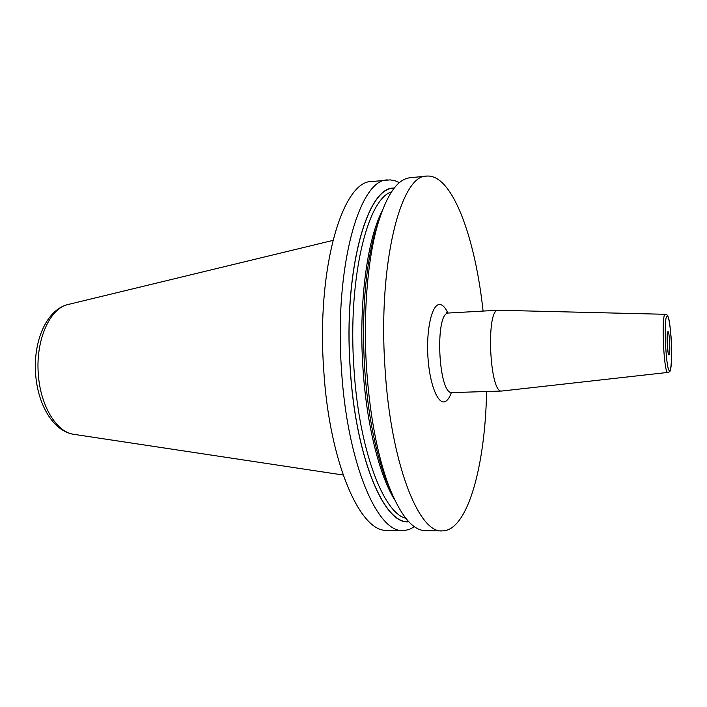 <?xml version="1.0" encoding="UTF-8"?>
<svg xmlns="http://www.w3.org/2000/svg" width="707" height="707" viewBox="0 0 707 707"><rect width="100%" height="100%" fill="white"/><g stroke="black" fill="none" stroke-linecap="round" stroke-linejoin="round"><path stroke-width="1.06" d="M399.42 182.662L395.257 180.824L390.22 179.887L371.767 181.54C342.736 180.4 316.374 267.926 323.718 369.841C329.356 463.173 360.579 532.857 387.021 530.285L405.553 530.312L409.68 529.26L414.479 526.742M387.692 179.958C359.589 178.694 334.172 266.619 341.454 369.125C347.066 463.014 377.441 533.069 403.025 530.462M483.075 311.08C475.263 237.64 452.197 173.728 426.683 176.096L410.193 177.731C397.334 178.959 386.331 195.123 377.211 226.213C367.419 261.148 363.089 315.048 366.544 368.126C369.849 415.283 377.185 454.345 388.541 485.294C400.356 515.474 412.72 530.612 425.641 530.718L442.211 530.904C467.831 531.037 485.223 465.347 486.602 391.51M426.683 176.096C400.896 174.514 377.847 263.402 384.97 367.384C390.52 462.608 418.756 533.599 442.211 530.904M394.214 188.106C367.463 185.791 343.222 269.897 350.168 368.117C355.515 458.18 384.52 525.283 408.814 521.775M498.02 310.249L665.19 314.288C661.054 314.076 663.864 374.701 667.876 372.412L501.784 391.033C489.677 393.976 485.736 309.622 498.02 310.249M391.033 491.639L385.412 478.241C374.622 448.865 367.675 411.969 364.565 367.543C361.657 314.456 365.042 269.782 374.701 233.522L377.211 226.213M379.129 219.674L374.701 233.522M74.032 434.354L73.661 434.301C56.71 432.207 40.555 406.172 38.372 374.79C35.323 340.633 49.746 308.225 67.978 304.523L68.349 304.434M447.84 312.989C445.127 307.103 442.246 304.275 439.206 304.487C431.783 304.956 426.197 329.533 427.903 356.699C429.511 383.901 437.827 404.793 445.048 401.629C447.46 400.63 449.555 397.652 451.331 392.694M446.267 312.574L448.45 313.033C434.452 312.521 438.367 395.54 452.197 392.597L450.845 392.809M669.829 370.335C673.541 368.612 670.793 313.634 667.116 316.117C663.175 316.109 666.135 374.843 669.829 370.335M667.894 331.698C669.467 330.399 670.66 354.287 669.052 354.808C667.479 356.478 666.25 331.91 667.894 331.698M390.308 489.871L386.04 479.646M378.572 221.503L375.205 232.064M394.647 499.796C379.297 475.316 366.403 423.961 362.912 367.401C358.635 303.471 367.101 240.053 382.019 211.234M391.492 191.889C367.348 198.923 347.685 278.814 353.907 367.764C358.758 448.91 383.256 513.167 405.765 518.249M408.655 521.607C384.414 524.841 355.559 457.836 350.23 368.108C343.319 270.224 367.401 186.277 394.073 188.292M343.134 475.016L73.661 434.301C53.211 431.129 37.957 404.917 35.668 374.701C32.973 341.843 46.167 309.799 67.978 304.523L332.864 240.424M448.715 313.007L498.249 310.232M452.197 392.597L501.784 391.033M669.335 371.696C670.554 373.605 672.649 358.352 671.049 336.673C668.999 314.624 667.567 314.491 665.331 314.27M667.876 372.412L668.919 372.041M668.133 352.713L667.231 343.876L667.311 333.872M385.412 478.241L388.541 485.294"/></g></svg>
